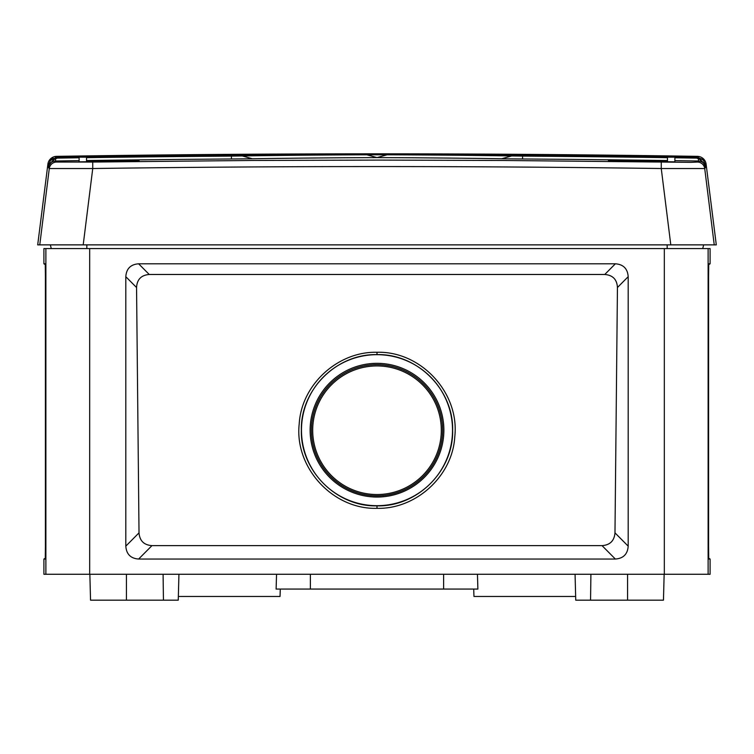 <?xml version="1.0" encoding="UTF-8"?>
<svg xmlns="http://www.w3.org/2000/svg" width="754" height="754" viewBox="0 0 754 754"><rect width="100%" height="100%" fill="white"/><g stroke="black" fill="none" stroke-linecap="round" stroke-linejoin="round"><path stroke-width="1.13" d="M644.425 161.224L665.179 161.526M633.926 161.224L635.811 161.224M118.19 161.224L123.373 161.224M100.028 161.224L109.575 161.224M703.689 244.871L702.7 248.575L703.689 244.871L670.796 244.871L661.258 168.528L704.717 168.528L714.236 244.871L716.3 244.871L706.102 164.127L705.405 164.928L705.612 167.482L704.717 168.528L714.236 244.871L39.764 244.871L49.283 168.528L48.388 167.482L49.283 168.528L39.764 244.871L37.7 244.871L47.898 164.127L48.595 164.928L48.388 167.482C49.359 163.307 51.762 161.149 55.608 161.007A20229.886 20202.167 180 0 1 79.113 160.649M50.311 244.871L51.3 248.575L50.311 244.871L83.204 244.871L92.742 168.528L49.283 168.528A7.399 7.399 -40.6 0 1 56.503 162.053L55.608 161.007L55.56 158.481A6.663 5.844 -142 0 0 50.49 160.404L48.595 164.928L54.213 159.424C52.997 159.914 47.219 166.832 48.388 167.482M79.113 157.152L86.522 157.152L86.522 161.742L79.113 161.846L79.113 157.152M667.479 157.152L674.887 157.152L674.887 161.846L667.479 161.742L667.479 157.152M92.733 162.053L253.09 160.461L379.055 160.084L504.068 160.479L661.267 162.053L661.258 168.528C471.75 165.908 282.25 165.908 92.742 168.528L92.733 162.053L56.503 162.053M674.887 160.649A20229.886 20202.167 180 0 1 698.393 161.007L697.497 162.053L691.107 162.346L661.267 162.053M86.522 160.545A20229.886 20202.167 180 0 1 231.45 158.981L252.354 158.764A20238.689 14291.307 -94.2 0 1 377 157.614A20238.689 14291.307 94.2 0 1 501.646 158.764L522.55 158.981A20229.886 20202.167 180 0 1 667.479 160.545M86.522 160.932A20260.329 20257.237 180 0 1 114.222 160.555L139.113 160.885L87.172 161.516M667.479 161.507L608.431 160.555L660.674 160.922M52.686 158.463L53.242 158.142M55.183 157.388L56.446 157.162M703.19 160.027L697.554 157.162M705.405 164.928L705.612 167.482C704.67 163.316 702.266 161.158 698.393 161.007L698.44 158.481A6.663 5.844 -38 0 1 703.51 160.404L705.405 164.928L699.787 159.424L696.753 158.104L696.771 157.115A20234.664 20206.936 -0 0 0 522.579 155.117L514.087 155.032A20243.335 14294.577 -85.8 0 0 389.403 153.891L364.597 153.891A20243.335 14294.577 85.8 0 0 239.913 155.032L231.337 155.117M705.612 167.482C704.594 164.183 702.653 161.497 699.787 159.424M501.646 158.764L511.693 155.946L522.579 156.106L522.55 158.981M514.087 155.032L511.693 155.946A20242.242 14293.804 -85.8 0 0 387.028 154.806L377 157.614L366.972 154.806A6.663 4.703 -90.2 0 0 364.597 153.891M389.403 153.891A6.663 4.703 -89.8 0 0 387.028 154.806L366.972 154.806A20242.242 14293.804 85.8 0 0 242.307 155.946L252.354 158.764M231.45 158.981L231.421 156.106L242.307 155.946A6.663 4.713 -90.9 0 0 239.913 155.032M79.113 157.775A20233.505 20205.777 -0 0 0 57.247 158.104L54.213 159.424M56.607 156.398L57.229 157.115L50.49 160.404M696.771 157.115L697.431 156.361A20272.478 20272.478 0 0 0 377 153.825L56.569 156.361A8.878 8.878 0 0 0 47.898 164.127M231.421 155.117A20234.664 20206.936 -0 0 0 57.229 157.115A20234.664 20206.936 0 0 1 231.421 155.117L231.431 156.106A20233.505 20205.777 -0 0 0 86.522 157.661M697.431 156.361A8.878 8.878 0 0 1 706.102 164.127M708.119 248.575L708.119 574.265L710.098 574.265L710.098 559.044L708.732 559.044L708.59 546.141L708.59 276.699L708.732 263.796L710.098 263.796L710.098 248.575L664.321 248.575L664.321 574.265L43.902 574.265L43.902 559.044L45.268 559.044L45.41 546.141L45.41 276.699L45.268 263.796L43.902 263.796L43.902 248.575L45.881 248.575L45.881 574.265M708.119 574.265L664.321 574.265M45.881 248.575L664.321 248.575M125.814 276.699C126.361 268.707 130.63 264.4 138.632 263.796L615.368 263.796C623.351 264.381 627.62 268.688 628.186 276.699L617.441 287.519C617.008 279.47 612.776 275.125 604.755 274.484L149.245 274.484C141.243 275.106 137.011 279.451 136.559 287.519L139.019 532.852L125.814 546.141L125.814 276.699L136.559 287.519M139.019 532.852C139.669 540.806 143.976 545.057 151.959 545.632L138.632 559.044L615.368 559.044C623.37 558.441 627.639 554.133 628.186 546.141L628.186 276.699M138.632 559.044C130.649 558.46 126.38 554.152 125.814 546.141M664.142 574.265L663.463 600.175L590.552 600.175L590.91 574.265M126.436 574.265L126.436 600.175L178.255 600.175L178.934 574.265M126.436 600.175L90.537 600.175L89.858 574.265M575.066 574.265L575.745 600.175L590.552 600.175M276.548 574.265L276.115 589.072L477.885 589.072L477.452 574.265M575.651 596.471L473.964 596.471L473.71 589.072M178.349 596.471L280.036 596.471L280.29 589.072M163.448 600.175L163.09 574.265M138.632 263.796L149.245 274.484M151.959 545.632L602.041 545.632C610.005 545.076 614.312 540.825 614.981 532.852L617.441 287.519M377 508.337C332.948 509.638 294.23 467.631 299.225 423.776C301.496 384.455 338.046 351.279 377 352.278C421.052 350.978 459.77 392.985 454.775 436.839C452.494 476.16 415.954 509.336 377 508.337L377 505.868C336.482 506.905 300.328 470.571 301.364 430.195C300.394 389.827 336.482 353.617 377 354.616C417.518 353.588 453.672 389.912 452.636 430.289C453.606 470.656 417.518 506.867 377 505.868M615.368 263.796L604.755 274.484M628.186 546.141L614.981 532.852M615.368 559.044L602.041 545.632M377 354.672A75.523 75.504 180 0 0 311.6 467.942A75.523 75.504 180 0 0 442.4 467.942A75.523 75.504 180 0 0 377 354.672M377 363.324A66.87 66.861 0 0 1 443.87 430.185A66.87 66.861 0 0 1 377 497.046A66.87 66.861 0 0 1 310.13 430.185A66.87 66.861 0 0 1 377 363.324M86.833 244.871L86.833 248.575M667.167 244.871L667.167 248.575M114.222 161.365L114.222 160.555M704.717 168.528A7.399 7.399 -139.4 0 0 697.497 162.053M696.753 158.104A20233.505 20205.777 -0 0 0 674.887 157.775M667.479 157.661A20233.505 20205.777 -0 0 0 522.579 156.106L522.579 155.117M57.247 158.104L57.229 157.115M89.679 248.575L89.679 574.265M627.564 574.265L627.564 600.175M377 352.278L377 354.616M377 495.802A65.589 65.579 0 0 1 316.35 405.247A65.589 65.579 0 0 1 423.192 383.663A65.589 65.579 0 0 1 377 495.802M401.967 489.487A64.307 64.297 180 0 0 415.84 378.989A64.307 64.297 180 0 0 313.193 422.231A64.307 64.297 180 0 0 401.967 489.487M88.821 161.526L90.273 161.224M377 153.825A20272.478 20272.478 0 0 0 56.569 156.361M45.315 558.224L43.902 559.044M45.315 264.616L43.902 263.796M443.616 589.072L443.616 574.265M310.384 589.072L310.384 574.265M708.685 558.224L710.098 559.044M708.685 264.616L710.098 263.796"/></g></svg>
